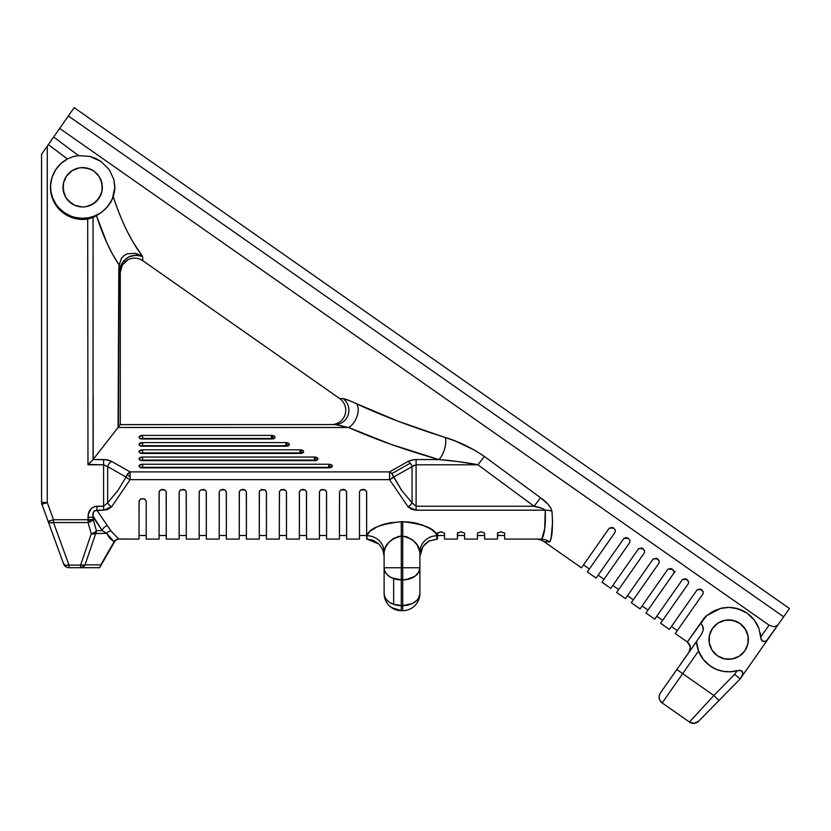 <?xml version="1.0" encoding="UTF-8"?>
<svg xmlns="http://www.w3.org/2000/svg" width="831" height="831" viewBox="0 0 831 831"><rect width="100%" height="100%" fill="white"/><g stroke="black" fill="none" stroke-linecap="round" stroke-linejoin="round"><path stroke-width="1.25" d="M689.948 645.313L690.249 649.416L689.117 651.971L690.312 646.611L687.362 641.999L675.26 633.523L703.047 593.833L703.234 591.745L701.603 589.657L697.188 589.73L669.391 629.42L660.603 623.26L688.39 583.57L688.577 581.482L686.946 579.394L682.531 579.467L654.735 619.157L645.947 612.998L673.733 573.307L673.92 571.219L672.289 569.131L667.875 569.204L640.078 608.894L631.29 602.735L659.076 563.044L659.263 560.956L657.633 558.868L653.218 558.941L625.421 598.632L616.633 592.472L644.42 552.781L644.607 550.693L642.976 548.605L638.561 548.678L610.764 588.369L601.976 582.209L629.763 542.518L629.95 540.43L628.319 538.343L623.904 538.415L596.107 578.106L591.215 574.678L596.107 578.106L623.904 538.415L625.805 537.522L628.319 538.343L629.95 540.43L629.763 542.518L601.976 582.209L610.764 588.369L638.561 548.678L641.74 547.993L644.607 550.693L644.42 552.781L616.633 592.472L625.421 598.632L653.218 558.941L656.397 558.255L659.263 560.956L659.076 563.044L631.29 602.735L640.078 608.894L667.875 569.204L671.053 568.518L673.92 571.219L673.733 573.307L645.947 612.998L654.735 619.157L682.531 579.467L685.71 578.781L688.577 581.482L688.39 583.57L660.603 623.26L669.391 629.42L697.188 589.73L700.367 589.044L703.234 591.745L703.047 593.833L675.26 633.523L687.362 641.999L705.872 616.145L713.476 611.211L720.519 608.448L728.943 607.399L733.555 607.773L742.935 610.723L747.287 613.32L754.486 620.342L758.963 628.662L760.843 638.177L762.37 640.95A3.584 3.584 0 0 0 763.699 641.522L762.37 640.95L765.102 641.532L763.699 641.522M766.379 641.013A3.584 3.584 0 0 0 767.356 640.067L765.102 641.532L767.356 640.067L789.45 608.51L74.188 107.677L789.45 608.51L783.643 616.799L68.381 115.966L74.188 107.677L68.381 115.966L783.643 616.799L777.858 625.068L774.087 626.813L769.07 625.141L59.666 128.41L68.381 115.966L53.641 137.022L59.666 128.41L769.07 625.141L760.77 636.993L769.07 625.141L774.087 626.813L777.858 625.068L766.348 641.033L763.647 641.511L761.757 640.41M87.972 464.436L103.595 464.799L103.595 506.245L94.89 506.474L91.42 508.343L88.522 513.465L88.044 519.728L53.506 519.728L47.274 502.599L47.274 146.111L41.55 154.286L53.641 137.022L78.478 155.584L89.852 156.415L95.638 158.399L101.143 161.526L109.349 169.773L113.868 179.527L114.886 187.287L112.268 199.326L106.96 207.376L100.987 212.715L93.051 217.535L87.691 219.052A32.212 32.16 0 0 1 64.226 213.64L64.226 212.487A32.212 32.16 180 0 0 114.886 186.715M710.193 665.984A32.212 32.212 0 0 1 698.539 650.995L697.541 647.889A32.212 32.212 0 0 0 710.193 665.984L703.244 659.367L698.539 650.995L682.687 673.64L713.871 695.485L734.625 674.336L737.19 670.669L730.22 671.78L723.178 671.344L716.395 669.381L710.204 665.995A32.212 32.212 0 0 0 737.19 670.669L734.625 674.336L740.141 678.927L767.356 640.067L742.343 675.8L742.685 672.31L741.117 670.596L737.19 670.669A32.212 32.212 0 0 1 710.193 665.984M739.424 670.16L741.512 670.846L742.987 673.702L740.141 678.927L734.625 674.336L713.871 695.485L718.981 700.491L713.871 695.485L689.439 722.056A7.157 7.157 0 0 0 698.653 721.204L740.141 678.927L698.653 721.204A7.157 7.157 0 0 1 689.439 722.056L713.871 695.485L682.687 673.64L662.162 702.953L689.439 722.056L662.162 702.953A7.157 7.157 0 0 1 660.396 692.992L676.818 669.537L682.687 673.64L698.539 650.995L696.513 641.418A32.212 32.212 0 0 0 697.178 646.373L696.513 641.418L701.665 634.063L676.818 669.537L696.534 641.657M128.982 479.144L127.891 478.511L128.982 479.144M126.489 475.862L127.091 474.709L126.489 475.862M423.01 546.393L429.139 541.023L437.366 539.08L437.366 533.107L440.939 531.778L444.523 533.107L444.523 539.08L457.403 539.08L457.403 533.107L460.987 531.778L464.56 533.107L464.56 539.08L477.441 539.08L477.441 533.107L481.024 531.778L484.598 533.107L484.598 539.08L497.489 539.08L497.489 533.107L501.062 531.778L504.646 533.107L504.646 539.08L541.822 539.09L544.689 528.672L545.271 510.203L416.092 510.203L411.407 509.195L408 506.733L389.562 479.653L130.124 479.653L111.686 506.733L108.279 509.195L103.595 510.203L96.863 510.203L111.042 530.988L118.594 538.997A5.724 5.308 -62 0 0 114.127 541.729L116.184 539.911L114.491 541.947A5.724 5.724 0 0 1 119.456 539.08A5.724 5.724 0 0 0 114.491 541.947L100.302 566.534L114.127 541.729L100.759 564.872L85.032 564.893L95.731 533.502L106.586 533.336L109.785 538.343L114.127 541.729L100.759 564.872L85.032 564.893L95.731 533.502A5.724 3.002 -161.1 0 1 95.565 533.585A5.724 3.002 -161.1 0 1 91.285 533.72L88.044 522.543L88.044 519.728L90.984 521.484L88.855 519.718L88.044 519.728L88.044 522.543L53.506 522.543L69.004 565.111L80.597 565.111L80.597 567.708L83.079 567.002L84.959 565.038A5.724 5.152 -90 0 0 85.032 564.893A5.724 3.002 -161.3 0 1 84.866 564.976L80.597 565.111L91.285 533.72A5.724 3.033 -16.3 0 0 94.215 532.64L91.285 533.72L95.565 533.585L94.215 532.64L95.544 531.726L94.215 532.64L95.565 533.585A5.724 3.002 18.9 0 0 95.731 533.502A5.724 5.152 -90.8 0 0 96.438 530.708L95.544 531.726M89.945 519.707L91.275 519.666L89.945 519.707M90.88 461.849L88.2 464.799L103.595 464.799L107.646 466.617L107.646 502.848A5.724 3.397 44.1 0 0 111.686 506.733L130.124 479.653L130.124 476.838L130.124 479.653A5.724 2.576 -153 0 1 126.073 477.056L117.815 490.654L107.646 502.848L103.595 506.245L96.863 506.245C90.891 507.315 87.941 511.034 88.044 517.391L88.044 519.728L53.506 519.728L53.506 522.543L53.506 519.728L48.125 521.38L50.016 522.72L53.506 522.543A5.724 2.992 160 0 1 48.125 521.38L53.506 519.728L47.274 502.599L41.893 504.251L47.274 502.599L41.55 502.288A5.724 5.724 0 0 0 41.893 504.251L63.623 563.948A5.724 2.992 -20 0 0 69.004 565.111L65.514 565.288L63.623 563.948A5.724 5.724 0 0 0 69.004 567.708L69.004 565.111L53.506 522.543L88.044 522.543L91.285 533.72L80.597 565.111A5.724 3.002 18.7 0 0 84.866 564.976A5.724 3.002 18.7 0 0 85.032 564.893A5.724 5.152 90 0 1 84.959 565.038A5.724 5.152 90 0 1 80.597 567.708L80.597 565.111L69.004 565.111L69.004 567.708L99.616 567.708L69.004 567.708A5.724 5.724 0 0 1 63.623 563.948L41.893 504.251A5.724 5.724 0 0 1 41.55 502.288L41.55 154.286L41.55 502.288L47.274 502.599L47.274 146.111L48.343 144.594L67.436 158.95L60.777 163.707L55.532 169.971L52.041 177.367L50.535 185.396L51.096 193.55L53.693 201.299L58.17 208.145L64.226 213.64L69.596 216.662L75.434 218.615L81.542 219.426L87.691 219.052L87.972 464.664L93.062 459.553L105.807 459.668L111.686 461.454A5.724 3.698 119.5 0 0 107.646 466.617L126.073 477.056L107.646 466.617L107.646 502.848L117.815 490.654L126.073 477.056L127.891 478.511M130.124 479.653L389.562 479.653L389.562 471.894L389.562 479.653L393.614 477.056A5.724 2.576 153 0 1 389.562 479.653L408 506.733A5.724 3.397 -44.1 0 0 412.051 502.848A5.724 3.397 135.9 0 1 408 506.733L416.092 510.203L416.092 506.245L412.051 502.848L412.051 466.617L416.092 464.799L416.092 510.203L545.271 510.203L542.581 508.52L534.073 506.245L416.092 506.245L412.051 502.848L401.882 490.654L393.614 477.056L412.051 466.617L412.051 502.848L401.882 490.654L391.806 473.628A5.724 3.698 60.5 0 1 393.614 477.056L412.051 466.617A5.724 3.698 -119.5 0 0 410.244 463.189L391.806 473.628L389.562 471.894L130.124 471.894L111.686 461.454L130.124 471.894L130.124 476.838L127.091 474.709L130.124 476.838L130.124 471.894L389.562 471.894A5.724 3.698 60.5 0 1 391.806 473.628L410.244 463.189A5.724 3.698 -119.5 0 0 408 461.454L389.562 471.894L408 461.454L413.88 459.668L416.092 459.553L416.092 464.799L477.96 464.799L534.073 506.245L416.092 506.245L416.092 464.799L477.96 464.799L458.39 461.62L438.768 459.553L416.092 459.553L438.768 459.553L390.477 444.17L348.667 427.498L118.064 427.498L93.176 459.408L93.165 437.947M92.303 520.57L93.207 519.541L91.275 519.666L93.207 519.541L93.207 517.214L102.234 530.594L96.438 530.708L93.207 519.541A5.724 3.044 164 0 1 90.984 521.484L92.303 520.57M89.229 519.718L91.275 519.666M330.561 467.583A3.584 1.807 -0 0 0 329.907 467.438L329.907 464.342A3.584 1.807 180 0 1 332.296 466.046A3.584 1.807 180 0 1 328.712 467.843L142.631 467.843A3.584 1.807 180 0 1 141.436 467.739A3.584 1.807 180 0 1 139.047 466.046A3.584 1.807 180 0 1 142.631 464.238L142.631 467.334A3.584 1.807 -0 0 0 140.782 467.583M316.247 460.374A3.584 1.807 0 0 0 315.593 460.218L315.593 457.133A3.584 1.807 180 0 1 317.982 458.826A3.584 1.807 180 0 1 314.398 460.634L142.631 460.634A3.584 1.807 180 0 1 141.436 460.53A3.584 1.807 180 0 1 139.047 458.826A3.584 1.807 180 0 1 142.631 457.029L142.631 460.114A3.584 1.807 0 0 0 140.782 460.374M301.933 453.165A3.584 1.807 0 0 0 301.279 453.009L301.279 449.914A3.584 1.807 180 0 1 303.668 451.617A3.584 1.807 180 0 1 300.084 453.425L142.631 453.425A3.584 1.807 180 0 1 141.436 453.321A3.584 1.807 180 0 1 139.047 451.617A3.584 1.807 180 0 1 142.631 449.81L142.631 452.905A3.584 1.807 0 0 0 140.782 453.165M287.619 445.946A3.584 1.807 -0 0 0 286.965 445.79L286.965 442.705A3.584 1.807 180 0 1 289.354 444.408A3.584 1.807 180 0 1 285.771 446.205L142.631 446.205A3.584 1.807 180 0 1 141.436 446.102A3.584 1.807 180 0 1 139.047 444.408A3.584 1.807 180 0 1 142.631 442.601L142.631 445.696A3.584 1.807 -0 0 0 140.782 445.946M273.306 438.737A3.584 1.807 -0 0 0 272.651 438.581L272.651 435.496A3.584 1.807 180 0 1 275.04 437.189A3.584 1.807 180 0 1 271.457 438.997L142.631 438.997A3.584 1.807 180 0 1 141.436 438.893A3.584 1.807 180 0 1 139.047 437.189A3.584 1.807 180 0 1 142.631 435.392L142.631 438.477A3.584 1.807 -0 0 0 140.782 438.737M140.346 499.078L144.314 498.766L146.204 501.145L146.204 539.08L159.095 539.08L159.168 491.609M360.789 489.968L365.349 489.958M366.575 491.609L366.648 539.08L366.648 492.191L365.598 490.145L363.064 489.293L360.54 490.145L359.563 491.609M340.741 489.968L345.312 489.958M346.537 491.609L346.61 539.08L359.491 539.08L359.491 492.191L359.491 535.507L366.648 535.507L359.491 535.507L359.491 539.08L346.61 539.08L346.61 492.191L346.61 539.08M320.704 489.968L325.264 489.958M326.49 491.609L326.573 539.08L339.453 539.08L339.526 491.609M300.666 489.968L305.226 489.958M306.452 491.609L306.525 539.08L319.416 539.08L319.488 491.609M280.629 489.968L285.189 489.958M286.415 491.609L286.487 539.08L299.368 539.08L299.451 491.609M260.581 489.968L265.151 489.958M266.377 491.609L266.45 539.08L279.33 539.08L279.403 491.609M240.543 489.968L245.103 489.958M246.329 491.609L246.412 539.08L259.293 539.08L259.365 491.609M220.506 489.968L225.066 489.958M226.292 491.609L226.364 539.08L239.255 539.08L239.328 491.609M200.468 489.968L205.028 489.958M206.254 491.609L206.327 539.08L219.207 539.08L219.291 491.609M180.42 489.968L184.991 489.958M186.217 491.609L186.289 539.08L199.17 539.08L199.243 491.609M160.383 489.968L164.943 489.958M166.169 491.609L166.252 539.08L179.132 539.08L179.205 491.609M615.293 530.157L615.106 532.255L587.32 571.946L615.106 532.255L615.293 530.157L613.662 528.08L615.293 530.157M401.29 605.622L401.29 579.903A17.181 12.143 180 0 1 393.665 578.636L393.665 604.366A17.181 12.143 0 0 0 401.29 605.622L401.29 579.903L402.723 579.903L402.723 607.762L402.723 605.622L401.29 605.622L401.29 610.66L402.723 610.66A17.181 17.181 0 0 0 419.904 593.479L418.595 598.123L417.006 600.231L412.269 603.576L402.723 605.622L393.665 604.366L393.665 578.636A17.181 12.143 180 0 1 384.109 567.76L384.109 593.479A17.181 12.143 0 0 0 393.665 604.366L389.739 602.465L386.695 599.889L384.774 596.814L384.109 593.479L384.109 552.168L384.109 567.76L384.774 571.084L386.695 574.159L389.739 576.745L393.665 578.636L402.723 579.903L402.723 605.622A17.181 12.143 0 0 0 419.904 593.479L419.904 567.76L419.904 593.479A17.181 17.181 0 0 1 402.723 610.66L401.29 610.66L401.29 605.622M428.993 541.106L427.705 541.864M425.628 543.453L424.516 544.544M429.887 540.659L425.752 543.349L423.01 546.414L420.694 551.088L419.904 556.261L423.01 546.414L429.139 541.033L437.075 539.08L436.337 533.658L437.075 535.746A17.181 16.412 0 0 0 419.904 552.168L419.904 567.76A17.181 12.143 180 0 1 402.723 579.903L402.723 536.13L401.29 536.13L401.29 567.76L402.723 567.76L401.29 567.76L401.29 579.903L401.29 567.76L384.109 567.76L401.29 567.76L401.29 536.13L393.915 538.218L388.628 542.622L385.324 547.567L384.109 552.168A17.181 16.412 0 0 0 366.938 535.746L369.795 531.341L377.409 526.698L388.378 523.104L401.29 521.702L409.288 522.065L421.431 524.683L430.925 528.973L436.337 533.658M98.796 198.588A19.684 19.684 0 0 1 74.769 205.299M82.456 206.961L86.102 206.659L82.259 206.961L74.759 205.299A19.684 19.684 0 0 1 66.085 197.861M64.392 194.547L66.065 197.83A19.684 19.684 0 0 1 66.563 175.995A19.684 19.684 0 0 0 63.468 183.007L63.011 186.85L64.288 194.288M93.259 203.875L98.806 198.567L93.259 203.875L86.102 206.659L93.259 203.875A19.684 19.684 0 0 0 100.696 195.212L96.292 201.497L89.821 205.621L86.102 206.659C80.908 207.553 76.016 206.472 71.393 203.408L74.603 205.226M74.894 205.35L82.072 206.95M74.759 205.299L68.464 200.894L66.085 197.851L71.393 203.408L66.085 197.851L63.301 190.694L63.468 183.017L66.563 175.995L72.11 170.677L79.267 167.893C84.45 167.01 89.353 168.091 93.976 171.155L99.284 176.702L102.068 183.859L101.901 191.535L98.806 198.567M66.553 175.995L64.725 179.226M64.621 179.454L63.468 183.017L66.563 175.995A19.684 19.684 0 0 1 72.11 170.677A19.684 19.684 0 0 0 66.563 175.995L71.196 171.29M744.794 650.891A19.684 19.684 0 0 1 717.382 655.732A19.684 19.684 0 0 1 712.551 628.319A19.684 19.684 0 0 1 739.964 623.479A19.684 19.684 0 0 1 744.794 650.891L739.247 656.21L732.09 658.993L724.414 658.817L717.382 655.732L712.074 650.185L709.29 643.028L709.456 635.341L712.551 628.319L718.098 623.001L725.255 620.227L732.932 620.393L739.964 623.479L745.272 629.025L748.056 636.193L747.89 643.869L744.794 650.891M79.142 167.914L76.172 168.703A19.684 19.684 0 0 0 72.11 170.677L79.267 167.893L76.348 168.651M80.784 167.685L79.392 167.872M85.364 167.779L83.183 167.602L90.61 169.264L93.965 171.155L89.873 168.953L83.131 167.602M97.206 173.991L93.976 171.155L97.445 174.261L100.084 178.094L98.1 175.04M100.125 178.156L100.489 178.904M102.327 186.051L102.369 187.048A19.684 19.684 0 0 1 102.358 187.702A19.684 19.684 0 0 0 102.369 187.048L101.07 180.265M100.707 195.202A19.684 19.684 0 0 0 101.901 191.546L102.12 190.413M75.818 168.838L77.117 168.402M748.077 636.307L748.347 639.371L748.077 636.307M746.986 632.412L743.433 626.584L746.996 632.412M736.183 621.411L729.161 619.926L735.861 621.287L739.964 623.479M722.222 621.006L725.131 620.248L722.16 621.037A19.684 19.684 0 0 0 712.551 628.309M468.05 446.704L465.505 445.458M581.471 567.822L609.248 528.152L581.451 567.843L544.076 541.677L549.758 541.895L544.128 541.677M687.382 642.01L688.39 642.882M688.421 642.914L689.907 645.199M88.907 168.61L93.976 171.155L99.284 176.702L93.976 171.155M70.261 172.017L68.828 173.305M75.964 168.776L72.11 170.677M93.789 171.03L90.766 169.337M90.475 169.202L89.956 168.994M89.779 168.922L83.297 167.602M82.903 167.602L80.867 167.685M80.576 167.706L86.943 168.059M100.977 180.015L99.284 176.702L102.068 183.859L101.901 191.535L100.696 195.212M102.182 189.967L102.358 187.702M98.816 198.557L100.291 196.074M100.748 195.098L101.901 191.535M91.285 533.72A5.724 3.033 163.7 0 0 94.215 532.64A5.724 3.033 -16.3 0 0 96.438 530.708L93.207 519.541L93.207 517.214L88.044 517.391L93.207 517.214C92.21 513.319 93.425 510.982 96.863 510.203L96.863 506.245L96.863 510.203L107.396 525.68A5.724 4.612 -40.2 0 0 102.234 530.594A5.724 4.612 139.8 0 1 107.396 525.68L111.042 530.988A5.724 5.163 -23.9 0 0 106.586 533.336L102.234 530.594L96.438 530.708A5.724 5.152 89.2 0 1 95.731 533.502L106.586 533.336A5.724 5.163 156.1 0 1 111.042 530.988L118.594 538.997A5.724 5.308 118 0 0 114.127 541.729L106.586 533.336L102.234 530.594L93.072 516.082L93.332 512.665L94.557 510.67L103.595 510.203L103.595 506.245L103.595 510.203L111.686 506.733A5.724 3.397 -135.9 0 1 107.646 502.848L103.595 506.245L103.595 464.799L107.646 466.617A5.724 3.698 -60.5 0 1 111.686 461.454L107.978 460.042L103.595 459.553L103.595 464.799L103.595 459.553L93.062 459.553L93.051 217.535L96.489 215.644L106.898 242.891L112.787 254.66L119.113 264.975L118.449 427.009L93.176 459.408L93.145 397.55M48.343 144.594L53.641 137.022L78.478 155.584L73.014 156.654L67.436 158.95L48.354 144.563M612.426 527.467L613.662 528.08L609.248 528.152L612.426 527.467M551.192 537.636L549.758 541.895L545.988 539.89L549.758 541.895C552.272 537.543 553.01 527.342 551.981 511.273L552.553 522.159L551.192 537.636M118.449 427.009L120.277 424.61L120.277 269.524L118.812 269.545L118.064 427.498L348.667 427.498A14.314 8.237 114.2 0 0 357.07 416.227A14.314 8.237 114.2 0 0 356.592 403.793C350.246 400.781 345.779 399.077 343.203 398.672A14.314 13.815 -90 0 1 335.09 424.568A14.314 13.815 90 0 0 343.203 398.672L339.65 398.527A14.314 14.314 0 0 1 331.434 424.568A14.314 14.314 0 0 0 339.65 398.527L343.203 398.672L348.667 400.334L397.924 421.161L455.357 441.053L474.979 450.392L484.359 456.437L540.555 497.769L547.826 504.085L550.621 507.689L551.981 511.273A14.314 10.647 -3.3 0 0 545.271 510.203C542.446 508.25 538.706 506.931 534.073 506.245L477.96 464.799C469.058 462.857 449.716 460.322 438.768 459.553C404.417 449.727 374.376 439.038 348.667 427.498L335.09 424.568L120.277 424.61L120.277 269.524L121.326 264.435L123.123 261.412L128.805 256.862L135.91 255.117L142.631 256.499L142.807 260.695L173.783 282.384L142.807 260.695C137.894 257.641 132.96 257.309 127.974 259.729L122.354 265.006L120.277 272.423M132.804 241.769L142.631 256.499L135.058 253.31L127.361 253.798L124.11 255.522L121.544 258.098L119.113 264.975C110.367 251.98 102.826 235.537 96.489 215.644L102.535 211.541L106.96 207.376L110.949 201.902L113.286 196.812C118.002 210.731 122.479 221.898 126.707 230.291L132.804 241.769M59.437 208.384L64.226 212.487L64.226 213.64A32.212 32.16 0 0 1 67.436 158.95L73.014 156.654L78.478 155.584L89.852 156.415L101.143 161.526L109.349 169.773L113.868 179.527L114.844 188.876L113.286 196.812C121.44 221.638 131.225 241.541 142.631 256.499L142.807 260.695C137.894 257.641 132.96 257.309 127.974 259.729L124.806 261.983M93.062 459.553L93.051 217.535L87.691 219.052L87.972 464.664M697.541 647.889L697.178 646.373M687.362 641.999L704.366 617.724A7.157 5.838 -145 0 1 704.771 618.025L700.845 623.385L704.771 618.025A7.157 5.838 35 0 0 704.366 617.724L706.288 616.446M703.244 627.623L703.255 630.033L701.665 634.063L703.255 630.033L703.244 627.623L701.395 623.873M721.807 621.162L723.105 620.726M422.989 546.434L420.694 551.088L423.01 546.414M420.569 551.514L419.904 555.762M402.723 609.352L402.723 605.622M537.273 539.153L540.617 539.89L537.273 539.153A14.314 14.314 0 0 1 540.617 539.89M118.594 538.997L116.184 539.911L118.594 538.997L139.047 539.08L139.12 500.626M272.651 435.496L272.651 438.581A3.584 1.807 -0 0 0 271.457 438.477L271.457 435.392A3.584 1.807 180 0 1 272.651 435.496L274.542 436.275L274.988 437.501L271.457 438.997L142.631 438.997A3.584 1.807 180 0 1 141.436 438.893L139.546 438.103L139.099 436.888L142.631 435.392L271.457 435.392A3.584 1.807 180 0 1 272.651 435.496L273.731 435.797M286.965 442.705L286.965 445.79A3.584 1.807 -0 0 0 285.771 445.696L285.771 442.601A3.584 1.807 180 0 1 286.965 442.705L288.856 443.494L289.302 444.71L285.771 446.205L142.631 446.205A3.584 1.807 180 0 1 141.436 446.102L139.546 445.312L139.099 444.097L142.631 442.601L285.771 442.601A3.584 1.807 180 0 1 286.965 442.705L288.856 443.494M301.279 449.914L301.279 453.009A3.584 1.807 0 0 0 300.084 452.905L300.084 449.81A3.584 1.807 180 0 1 301.279 449.914L303.17 450.703L303.616 451.919L300.084 453.425L142.631 453.425A3.584 1.807 180 0 1 141.436 453.321L139.546 452.531L139.099 451.316L142.631 449.81L300.084 449.81A3.584 1.807 180 0 1 301.279 449.914L302.359 450.225M315.593 457.133L315.593 460.218A3.584 1.807 0 0 0 314.398 460.114L314.398 457.029A3.584 1.807 180 0 1 315.593 457.133L317.484 457.912L317.93 459.138L314.398 460.634L142.631 460.634A3.584 1.807 180 0 1 141.436 460.53L139.546 459.74L139.099 458.525L142.631 457.029L314.398 457.029A3.584 1.807 180 0 1 315.593 457.133L317.484 457.912L317.93 459.138M329.907 464.342L329.907 467.438A3.584 1.807 -0 0 0 328.712 467.334L328.712 464.238A3.584 1.807 180 0 1 329.907 464.342L331.798 465.131L332.244 466.347L328.712 467.843L142.631 467.843A3.584 1.807 180 0 1 141.436 467.739L139.546 466.96L139.099 465.734L142.631 464.238L328.712 464.238A3.584 1.807 180 0 1 329.907 464.342M384.109 552.168A17.181 16.412 180 0 0 366.938 535.746L366.938 539.08L379.092 544.118L382.8 549.686L384.109 556.261L382.8 549.686L379.092 544.118L373.244 540.285L366.938 539.08L366.938 535.746C368.497 528.796 379.954 524.122 401.29 521.702L402.723 521.702L402.723 579.903L409.299 578.978L414.866 576.34L418.595 572.403L419.904 567.76L402.723 567.76L419.904 567.76L419.904 552.168L417.276 545.094L413.007 540.275L406.608 536.701L401.29 536.13L401.29 521.702L401.29 536.13C390.622 538.883 384.898 544.232 384.109 552.168L384.151 551.452M339.453 506.401L339.453 539.08L339.578 491.453L340.502 490.145L343.026 489.293L344.813 489.677L346.485 491.443L346.61 506.401M299.368 506.401L299.368 539.08L299.368 492.191L300.417 490.145L302.941 489.293L305.476 490.145L306.525 492.191L306.525 539.08L319.416 539.08L319.416 492.191L320.454 490.145L322.054 489.386L325.513 490.145L326.573 492.191L326.573 539.08L339.453 539.08M279.33 506.401L279.33 539.08L279.455 491.453L281.117 489.688L283.828 489.386L286.009 490.747L286.487 492.191L286.487 539.08L286.487 506.401M239.255 506.401L239.255 539.08L239.255 492.191L240.294 490.145L242.829 489.293L245.353 490.145L246.412 492.191L246.412 539.08L259.293 539.08L259.293 492.191L259.771 490.747L261.942 489.386L265.39 490.145L266.45 492.191L266.45 539.08L279.33 539.08M179.132 506.401L179.132 539.08L179.132 492.191L180.182 490.145L183.63 489.386L185.801 490.747L186.289 492.191L186.289 539.08L199.17 539.08L199.17 492.191L200.219 490.145L203.668 489.386L205.849 490.747L206.327 492.191L206.327 539.08L219.207 539.08L219.207 492.191L220.257 490.145L222.781 489.293L225.315 490.145L226.364 492.191L226.364 539.08L226.364 506.401M144.521 498.86L146.204 501.145L146.204 539.08L159.095 539.08L159.095 492.191L160.134 490.145L162.668 489.293L165.192 490.145L166.252 492.191L166.252 539.08L166.252 506.401M118.771 539.09L139.047 539.08L139.047 501.145L140.782 498.839L144.314 498.766M544.689 528.672L541.822 539.09L545.988 539.89L541.822 539.09L504.646 539.08L504.646 533.107M90.984 521.484L89.571 522.117L90.984 521.484A5.724 3.044 164 0 1 88.044 522.543L89.571 522.117L88.044 522.543M128.483 473.005L127.091 474.709A5.724 3.698 -60.5 0 1 130.124 471.894L127.091 474.709A5.724 3.698 -60.5 0 0 126.073 477.056M120.266 424.662L335.09 424.568L348.667 427.498A14.314 8.237 -65.8 0 0 357.07 416.227A14.314 8.237 -65.8 0 0 356.592 403.793C381.377 415.438 411.013 426.687 445.52 437.553A14.314 6.097 -74.1 0 1 438.768 459.553A14.314 6.097 105.9 0 0 445.52 437.553C458.899 441.625 471.842 447.919 484.359 456.437L477.96 464.799L484.359 456.437L540.555 497.769L534.073 506.245L540.555 497.769C546.663 501.882 550.475 506.38 551.981 511.273A14.314 10.647 176.7 0 0 545.271 510.203C545.728 524.87 544.575 534.499 541.822 539.09L542.279 539.122M497.759 532.609L497.489 539.08L484.598 539.08L484.598 533.107M481.284 531.778L477.441 533.107L477.441 539.08L464.56 539.08L464.56 533.107M457.684 532.609L457.403 539.08L444.523 539.08L444.523 533.107M437.646 532.609L437.366 539.08L437.075 535.746C435.527 528.807 424.08 524.132 402.723 521.702L402.723 536.13C413.402 538.893 419.125 544.243 419.904 552.168A17.181 16.412 180 0 1 437.075 535.746M299.368 539.08L286.487 539.08M239.255 539.08L226.364 539.08M179.132 539.08L166.252 539.08M159.095 535.507L166.252 535.507L159.095 535.507M186.289 539.08L186.289 535.507L179.132 535.507L186.289 535.507L186.289 506.401M199.17 535.507L206.327 535.507L199.17 535.507M219.207 535.507L226.364 535.507L219.207 535.507M246.412 539.08L246.412 535.507L239.255 535.507L246.412 535.507L246.412 506.401M259.293 535.507L266.45 535.507L259.293 535.507M279.33 535.507L286.487 535.507L279.33 535.507M299.368 535.507L306.525 535.507L299.368 535.507M319.416 535.507L326.573 535.507L319.416 535.507M339.453 535.507L346.61 535.507L339.453 535.507M359.491 539.08L359.491 506.401M139.047 535.507L146.204 535.507L139.047 535.507M437.366 535.507L444.523 535.507L437.366 535.507M457.403 535.507L464.56 535.507L457.403 535.507M477.441 535.507L484.598 535.507L477.441 535.507M497.489 535.507L504.646 535.507L497.489 535.507M604.386 535.081L590.239 555.305M619.209 545.115L609.165 559.46M608.084 573.483L611.149 569.11M633.866 555.378L623.821 569.723M673.733 573.307L675.115 571.344M677.836 586.167L667.792 600.512M437.366 533.107L441.209 531.778M457.403 533.107L461.247 531.778M497.489 533.107L501.332 531.778M140.325 438.903L142.631 438.477L142.631 435.392L271.457 435.392L271.457 438.477L142.631 438.477L271.457 438.477A3.584 1.807 180 0 1 272.651 438.581L273.731 438.893M140.325 446.112L142.631 445.696L142.631 442.601L285.771 442.601L285.771 445.696L142.631 445.696L285.771 445.696A3.584 1.807 180 0 1 286.965 445.79L288.045 446.102M140.325 453.331L142.631 452.905L142.631 449.81L300.084 449.81L300.084 452.905L142.631 452.905L300.084 452.905A3.584 1.807 180 0 1 301.279 453.009L302.359 453.321M140.325 460.54L142.631 460.114L142.631 457.029L314.398 457.029L314.398 460.114L142.631 460.114L314.398 460.114A3.584 1.807 180 0 1 315.593 460.218L316.673 460.53M140.325 467.76L142.631 467.334L142.631 464.238L328.712 464.238L328.712 467.334L142.631 467.334L328.712 467.334A3.584 1.807 180 0 1 329.907 467.438L330.987 467.739M598.164 575.177L604.023 579.28L598.164 575.177M612.821 585.44L618.68 589.543L612.821 585.44M627.478 595.702L633.336 599.805L627.478 595.702M642.134 605.965L647.993 610.068L642.134 605.965M656.791 616.228L662.65 620.331L656.791 616.228M671.448 626.491L677.307 630.594L671.448 626.491M416.092 464.799L416.092 459.553L411.709 460.042L408 461.454A5.724 3.698 60.5 0 1 410.244 463.189A5.724 3.698 60.5 0 1 412.051 466.617L413.9 465.277M100.759 564.872L100.302 566.534L100.759 564.872M99.751 567.49L100.302 566.534M88.855 519.718L93.207 519.541L93.114 516.456M682.687 673.64L676.818 669.537L660.396 692.992A7.157 7.157 0 0 0 662.162 702.953L682.687 673.64M118.812 269.545L120.277 269.524L120.402 267.675A21.471 7.012 -172.2 0 0 119.113 264.975L118.812 269.545M119.113 264.975A21.471 7.012 7.8 0 1 120.402 267.675C124.224 257.08 131.641 253.351 142.631 256.499L136.71 253.694M549.758 541.895L544.076 541.677A14.314 14.314 0 0 0 535.87 539.08M545.416 520.393L545.188 524.122M408 506.733L411.459 509.216L415.936 510.203M106.015 509.943L111.686 506.733M106.846 509.735L108.269 509.206M367.676 533.658L368.517 532.567M377.419 526.698L370.948 530.417M385.501 523.81L379.954 525.628M418.367 523.769L415.625 523.094M415.5 523.073L412.394 522.481M423.779 525.524L421.805 524.808M433.107 530.448L426.604 526.698M435.413 532.484L434.384 531.476M534.073 506.245L477.96 464.799L534.073 506.245M438.768 459.553L448.584 460.478M390.477 444.17L413.942 452.064M139.525 465.142L139.099 465.734M141.405 457.133L140.325 457.455M139.099 458.525L139.109 459.148M142.631 449.81L139.525 450.724M289.302 444.71L289.292 444.076M142.631 442.601L141.405 442.715M140.325 443.027L139.099 444.097M140.325 435.818L139.525 436.296M139.099 436.888L139.109 437.511M92.054 533.533L92.812 533.284L92.054 533.533M80.597 565.111L82.955 565.371M84.959 565.038L83.079 567.002M102.171 530.51L102.234 530.594A5.724 4.612 -40.2 0 1 107.386 525.68A5.724 4.612 139.8 0 0 102.234 530.594M106.586 533.336L109.785 538.343M416.092 459.553L413.88 459.668M409.714 460.654L408 461.454M401.882 490.654L400.615 488.857M391.806 478.511L389.562 479.653M391.806 473.628L393.614 477.056M44.552 502.558L41.986 502.402M41.955 153.714L47.274 146.111M111.686 461.454L109.972 460.654M105.807 459.668L103.595 459.553M103.761 464.809L107.573 466.544M43.222 502.506L47.274 502.599M65.514 565.288L69.004 565.111M117.815 490.654L116.672 492.222M49.735 521.006L53.506 519.728M93.114 516.529L93.124 513.724M93.425 512.374L94.059 511.169M94.225 532.64A5.724 3.033 163.7 0 0 96.438 530.708M93.062 515.906L93.03 515.064M93.373 512.53L94.651 510.587M93.207 519.541L93.207 517.214M120.277 424.61L120.277 358.795M340.824 425.524L341.728 425.732M441.313 459.761L449 460.519M455.284 441.022L454.567 440.742M545.406 520.455L545.375 521.224M544.679 528.745L544.596 529.316M551.202 537.584L552.179 531.165M552.553 523.052L552.553 522.356M391.443 607.554L401.29 610.66A17.181 17.181 0 0 1 384.109 593.479C384.265 599.359 386.706 604.054 391.443 607.554M401.29 609.352L401.29 610.328M384.109 556.261L382.8 549.686L384.109 556.261M384.95 567.76L384.109 567.76L384.774 571.084M385.802 573.016L384.784 571.105M401.29 579.903L391.609 577.794M418.886 567.76L419.904 567.76L418.595 572.403L414.866 576.34L406.079 579.664L402.723 579.903L402.723 577.296M418.938 567.76L419.904 567.76M406.079 567.76L414.866 567.76M402.723 574.325L402.723 571.105M373.244 540.285L379.092 544.118M397.384 536.701L401.29 536.13L397.602 536.639M388.628 542.622L392.44 539.163M386.737 545.094L387.298 544.284M419.863 551.452L419.582 549.956M417.276 545.094L415.386 542.622M391.619 522.481L383.195 524.486M382.208 524.818L380.245 525.524M376.994 526.896L373.451 528.765M436.95 534.935L434.364 531.466M433.065 530.417L427.363 527.062M412.186 522.45L403.814 521.712M411.574 539.163L415.24 542.456M415.531 542.788L417.463 545.375M748.357 639.371L748.347 640.036M80.088 167.769L81.656 167.623M99.762 177.491L100.084 178.094M101.507 181.522L101.901 183.049M726.076 620.092L727.644 619.947M730.459 620.009L731.353 620.103M743.194 626.325L744.088 627.363L743.194 626.325M745.75 629.815L746.477 631.228L745.75 629.815M707.7 615.158L720.519 608.448L728.943 607.399L738.271 608.863L747.287 613.32L754.486 620.342L758.963 628.662L760.843 638.177A32.212 32.212 0 0 0 760.147 632.796M758.983 628.714A32.212 32.212 0 0 0 757.051 624.372M754.517 620.383A32.212 32.212 0 0 0 751.193 616.581M742.914 610.723A32.212 32.212 0 0 0 738.219 608.843M733.628 607.783A32.212 32.212 0 0 0 728.891 607.399M724.674 607.648A32.212 32.212 0 0 0 720.55 608.437M706.257 616.477A32.212 32.212 0 0 0 700.845 623.385L704.335 618.503M761.289 639.735L760.978 638.987M758.755 628.091L758.35 627.093M756.781 623.894L755.753 622.17M754.018 619.739L752.522 617.963M750.59 616.01L748.7 614.379M746.56 612.821L744.462 611.533M742.083 610.318L739.881 609.414M737.242 608.562L735.155 608.053M732.204 607.596L730.335 607.44M728.029 607.409L726.117 607.503M716.104 609.954L714.66 610.608M712.209 611.917L710.484 613.029M697.209 646.508L697.479 647.619M704.241 660.593L705.301 661.777M716.53 669.433L718.773 670.253M723.469 671.386L726.336 671.728M730.678 671.749L733.742 671.417M741.117 670.596L742.685 672.31A3.584 3.584 0 0 0 741.117 670.596L737.19 670.669M50.483 186.705A32.212 32.16 180 0 0 64.226 212.487L69.731 215.572M75.735 217.525L81.999 218.283L88.294 217.795L94.381 216.091L100.011 213.235M104.976 209.339L109.079 204.551L112.175 199.056M114.127 193.062L114.886 186.809M50.971 191.732L52.675 197.799L55.532 203.429M66.085 197.851L63.301 190.694L63.468 183.017M748.316 638.374L748.056 636.193M712.562 628.298L714.494 625.951M719.355 622.263L720.841 621.546M717.568 623.354L715.616 624.881L717.568 623.354M746.976 646.84L747.744 644.482L746.976 646.84M748.004 643.298L748.149 642.425L748.004 643.298M696.617 722.658L694.197 723.323L698.653 721.204M659.108 696.939L659.596 699.692L662.162 702.953M748.316 640.784L748.149 642.425M710.65 631.674L712.551 628.319M660.396 692.992L659.274 695.547M689.439 722.056L694.197 723.323M102.327 188.46L102.016 190.964M101.756 192.148L101.486 193.093M69.627 172.547L71.58 171.03M72.609 170.376L74.863 169.223M139.328 258.908L142.807 260.695M742.343 675.8A3.584 3.584 0 0 0 742.737 675.042L742.343 675.8M742.685 672.31L742.737 675.042M762.141 640.784L760.843 638.177M702.652 625.681L703.265 630.002L702.652 625.681M591.215 574.678L587.32 571.946M339.65 398.527L173.783 282.384M589.366 569.017L583.507 564.914L589.366 569.017M50.473 187.276L50.473 186.123"/></g></svg>

